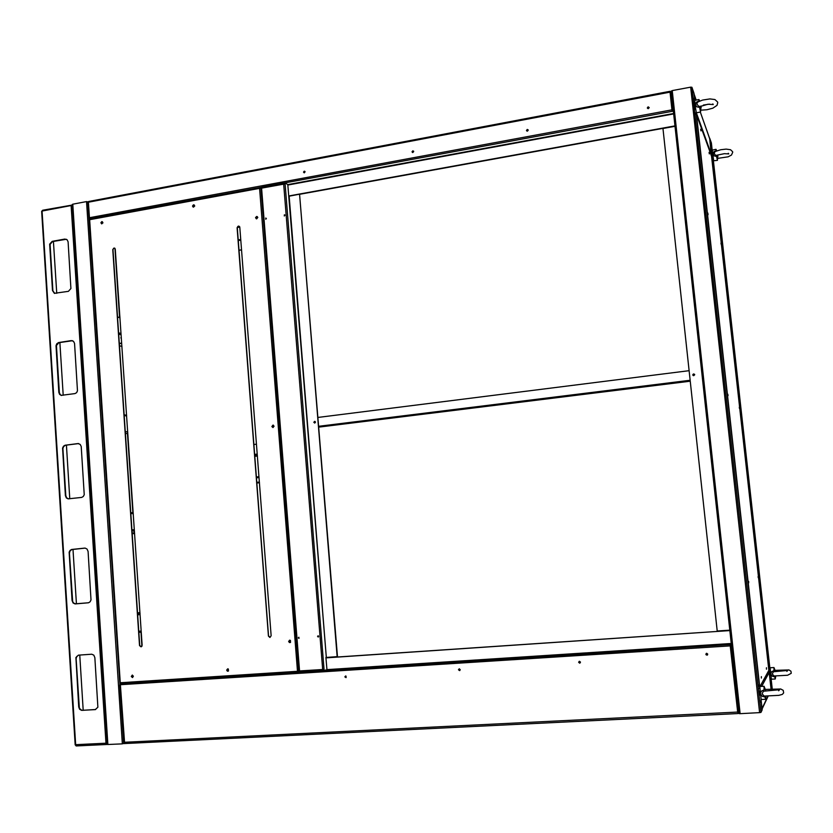 <?xml version="1.0" encoding="UTF-8"?>
<svg xmlns="http://www.w3.org/2000/svg" width="833" height="833" viewBox="0 0 833 833"><rect width="100%" height="100%" fill="white"/><g stroke="black" fill="none" stroke-linecap="round" stroke-linejoin="round"><path stroke-width="1.25" d="M86.57 201.596L72.773 204.21L107.905 744.525L122.368 743.817L86.57 201.596L88.225 202.148M124.013 743.098L122.368 743.817M693.618 373.871L692.775 374.808L693.712 375.725L694.67 374.777L693.618 373.871M694.462 374.184L693.191 374.194L693.077 375.496M694.066 99.731L693.816 98.377L694.066 99.731M694.347 105.593L694.097 104.24L694.347 105.593M694.639 104.781L695.159 108.686M695.69 114.413L695.44 113.069L695.69 114.413M760.456 700.938L760.508 702.157L760.456 700.938M759.259 693.545L759.311 694.764L759.259 693.545M758.696 684.976L758.738 686.184L758.696 684.976M759.446 691.026L759.863 695.107M695.284 108.665L695.44 109.258L695.42 108.644M761.903 709.32L761.018 699.533L762.153 709.862L760.945 712.454L759.623 712.673L690.64 87.111L672.2 90.61L740.068 713.621L759.623 712.673M696.086 112.622L759.581 687.329L696.117 112.091M690.64 87.111L691.921 87.215L694.035 93.254L694.816 100.356L694.097 94.108M740.068 713.621L738.923 713.548L671.179 91.161L672.2 90.61M729.854 630.196L717.265 631.05L663.006 128.49L675.011 126.314M711.465 155.698L769.192 671.492L771.025 688.86L769.192 672.408L768.411 671.544M759.55 688.87L758.832 688.506M709.747 138.892L711.403 155.781M770.671 680.634L770.619 679.582L770.671 680.634M769.859 671.721L770.233 675.303M769.64 674.074L769.588 673.022L769.64 674.074M769.109 666.587L769.057 665.546L769.109 666.587M712.933 161.883L713.142 163.029L712.933 161.883M711.798 154.199L711.996 155.355L711.798 154.199M712.173 153.855L712.621 157.291M711.486 148.826L711.694 149.982L711.486 148.826M711.705 155.656L709.768 138.288L711.424 143.005L712.246 150.45L711.413 142.995M771.014 678.249L772.024 688.797M769.14 671.315L768.453 671.45M698.606 101.647L697.242 102.688L696.909 104.146L699.574 107.499L696.523 106.686L695.388 103.906L696.638 102.053L698.856 101.053L699.095 99.877M694.378 104.802L695.461 108.634M712.788 103.917L713.204 104.51L707.915 104.219L699.855 106.655L699.106 106.176M701.053 105.978L700.595 112.07L699.574 107.499M700.574 112.08L696.346 112.778L695.045 105.697L694.774 100.366L698.929 99.585M701.167 107.634L700.803 106.103M715.776 151.304L714.61 152.147L714.308 153.72L716.619 156.469L713.912 155.729L712.913 153.272L714.016 151.616L715.984 150.742L716.13 149.534M728.292 153.251L728.771 153.907L724.325 153.689L716.224 155.323M711.976 153.876L712.933 157.239M717.879 155.167L717.442 160.3L713.621 160.759L712.267 150.107L716.016 149.336M717.421 160.311L716.619 156.469M717.963 156.427L717.682 155.261M715.984 150.742L715.87 151.252M764.08 689.922L762.122 693.754L764.861 696.929L762.362 696.336L760.654 694.566L760.467 692.9L761.758 690.849L764.08 689.922L764.069 686.298L765.777 690.609M763.882 691.14L779.605 689.755L778.688 690.713M759.165 691.015L760.154 695.097M783.582 693.077L782.27 694.441L778.813 695.378L764.434 696.055M765.579 698.814L764.861 696.929M761.102 699.501L759.769 686.548M774.003 670.659L772.285 674.012L774.69 676.812L772.493 676.302L770.983 674.74L770.827 673.283L771.952 671.471L774.003 670.659L773.951 667.545L775.45 671.315M791.152 673.418L787.57 675.292L774.326 676.032M769.64 671.71L770.556 675.282M771.348 679.166L770.15 667.774M775.273 678.635L774.69 676.812M773.836 671.71L787.726 670.471L786.841 671.367M706.676 653.28L705.822 654.426L706.957 655.207L707.727 654.061L706.676 653.28M706.155 653.478L706.186 654.842L707.488 654.936M579.476 661.256L578.654 662.245L579.706 663.13L580.486 662.141L579.476 661.256M579.216 661.308L578.925 662.547L580.07 662.995M459.285 668.795L458.504 669.701L459.472 670.617L460.243 669.701L459.285 668.795M459.181 668.805L458.754 669.857L459.785 670.523M345.549 675.927L344.81 676.948L346.164 677.5L346.039 676.052L345.081 676.615L345.997 677.614M317.186 670.929L320.486 670.711M304.68 671.731L307.96 671.523M729.895 630.571L326.369 657.768M729.895 630.623L326.088 657.841M120.327 684.528L124.617 743.577L737.674 713.589M120.775 683.747L730.197 644.565L730.229 645.867L730.197 644.565L731.405 644.492M737.757 712.465L730.229 645.867L731.541 645.7M730.291 645.429L731.499 645.346M119.869 683.81L122.243 683.299M737.705 713.589L738.819 712.538M730.291 645.794L731.041 645.377M738.756 712.017L123.732 742.297M123.888 742.63L124.492 743.536M120.306 684.768L730.229 645.867M314.593 421.363L313.874 422.341L314.728 423.06L315.457 422.081L314.593 421.363M314.978 421.415L314.197 422.008L314.645 423.06M318.373 636.933L318.164 635.818M318.071 635.818L317.581 636.36L318.175 636.995L318.654 636.329L318.071 635.818M299.078 638.328L298.88 637.235M298.787 637.224L298.297 637.88L298.922 638.39L298.787 637.224M265.717 219.183L266.196 218.246M265.758 218.079L265.842 219.183L266.321 218.6L265.758 218.079M284.272 215.903L284.782 214.956M284.334 214.789L284.397 215.903L284.896 215.226L284.334 214.789M299.568 194.235L337.469 656.633L326.338 657.435L289.155 196.119L299.568 194.235L337.188 656.696M284.345 183.749L284.324 182.979L284.969 182.864L285.053 183.885L260.958 188.206L298.922 671.034L324.068 669.378L323.641 670.513L323.36 669.493M261.666 187.217L261.041 188.081M261 188.633L298.506 671.19L299.089 672.085L299.786 671.815M284.969 182.864L287.843 184.645L326.338 657.435M325.942 657.476L326.932 669.732L324.162 670.471M284.292 183.229L283.657 183.729L322.663 669.555L323.433 670.461M300.057 672.033L323.089 670.544L300.067 672.033L299.588 671.044L261.572 187.81L261.801 187.092L283.772 183.083M648.178 106.853L647.345 107.749L648.136 108.654L649.199 107.624L648.178 106.853M649.167 107.436L647.97 107.218L647.491 108.3M527.268 129.448L526.487 130.448L527.383 131.197L528.237 130.187L527.268 129.448M528.143 129.854L527.008 129.886L526.758 131.01M412.793 150.846L412.043 151.783L412.762 152.554L413.699 151.606L412.793 150.846M413.543 151.127L412.491 151.387L412.439 152.46M304.243 171.129L303.524 172.098L304.305 172.795L305.097 171.806L304.243 171.129M304.899 171.348L303.993 171.671L304.014 172.754M238.998 250.192L241.518 249.765M239.009 250.369L241.528 249.942M670.117 92.151L670.013 91.349L670.013 92.161L671.336 92.546M89.069 218.1L89.131 219.069L90.006 218.912L88.912 217.975L119.931 684.851M673.345 111.06L672.2 111.278L672.033 110.581L670.013 92.161L88.381 202.242L89.402 217.715L671.929 109.821L672.2 111.278L284.001 183.041M669.971 91.411L88.683 201.471L87.902 202.658L88.912 217.965M673.262 110.268L672.106 110.477M89.704 219.308L89.131 219.069M674.99 126.168L299.62 194.266M674.969 125.918L288.874 195.994M671.283 92.119L670.034 91.401M673.231 109.935L671.929 109.821M672.533 110.404L672.033 110.06M88.423 201.784L88.183 202.325M256.46 444.197L253.898 444.51M269.913 637.401L271.194 635.756L239.789 227.284L238.477 226.055L237.082 227.763L268.403 636.12L269.913 637.401M239.175 226.232L237.874 226.482L237.28 227.857L268.58 635.923L270.142 637.36M140.954 646.856L142.172 645.273L115.298 249.182L113.986 247.984L112.757 249.629L139.559 645.617L140.954 646.856M193.506 204.803L192.517 206.043L193.558 207.146L194.662 205.886L193.506 204.803M194.204 204.939L192.829 205.678L193.194 207.094M101.834 221.63L100.897 222.682L101.709 223.921L102.928 222.859L101.834 221.63M102.459 221.745L101.21 222.505L101.605 223.9M132.239 675.115L131.26 676.469L132.468 677.541L133.374 676.188L132.239 675.115M132.343 675.084L131.489 676.427L132.645 677.5M227.69 668.784L226.68 670.19L227.419 671.2L228.471 671.034L228.377 668.982L226.899 669.722L228.138 671.221M289.686 640.129L288.645 641.535L289.415 642.566L290.467 642.42L290.394 640.327L289.436 640.223L288.822 641.306L290.113 642.597M272.891 425.132L271.86 426.558L273.057 427.579L274.109 426.152L272.891 425.132M273.307 425.163L272.047 426.309L272.87 427.579M256.585 216.476L255.564 217.725L256.637 218.86L257.782 217.403L256.585 216.476M257.324 216.632L255.96 217.153L256.231 218.787M259.792 188.258L260.979 188.456M298.506 671.19L297.464 671.273L297.735 671.96L299.057 671.679M297.662 671.273L299.026 671.2M114.642 248.099L113.486 248.442L112.986 249.723L139.777 645.429L141.183 646.825M259.834 187.789L259.552 188.352L260.562 188.383M297.818 671.992L120.702 683.404L119.91 682.737L89.298 219.87L89.87 219.162L259.657 187.821M101.157 223.254L102.907 222.932M192.767 206.469L194.641 206.126M101.137 223.119L102.938 222.786M192.735 206.334L194.662 205.98M709.341 153.886L709.07 152.335L709.341 153.886M700.949 130.906L700.647 129.23L700.949 130.906M761.341 676.573L761.404 678.072L761.341 676.573M766.433 667.795L766.495 669.201L766.433 667.795M728.094 395.675L727.823 394.207L728.094 395.675M739.475 408.555L739.246 407.243L739.475 408.555M758.145 576.405L758.207 577.675L758.145 576.405M748.628 581.434L748.68 582.85L748.628 581.434M721.243 244.6L720.982 243.153L721.243 244.6M708.092 214.675L707.79 213.05L708.092 214.675M711.653 156.51L696.482 114.527L759.675 686.559M759.988 686.507L768.89 670.367L760.165 686.496M579.966 662.464L579.539 661.735M459.795 669.971L459.524 669.222M459.629 670.024L459.504 669.222L459.629 670.024M346.091 677.073L345.882 676.334M345.934 677.125L345.83 676.334L345.934 677.125M707.186 654.467L706.592 653.822M706.905 654.603L706.759 653.749L706.905 654.603M527.497 130.156L527.528 130.937L527.497 130.156M527.893 130.354L527.289 130.864M413.074 151.523L413.085 152.283L413.074 151.523M413.428 151.668L412.939 152.252M304.576 171.775L304.503 172.514L304.576 171.775M304.888 171.9L304.503 172.514M648.345 107.592L648.397 108.394L648.345 107.592M648.792 107.873L648.053 108.259M693.816 374.517L693.899 375.339L693.816 374.517M694.191 374.663L693.577 375.246M315.061 421.925L315.124 422.675L315.061 421.925M315.259 421.956L315.113 422.675M318.008 417.479L689.151 370.654M69.785 498.78L66.38 445.155M63.214 395.29L59.872 342.498M56.748 293.299L53.447 241.331M76.449 603.779L72.992 549.311M66.359 239.269L52.521 241.518L50.074 244.34L52.864 290.863L54.739 293.445M64.755 239.071L52.125 241.372L49.678 244.194L52.437 290.488L54.301 293.31L68.441 291.321L70.909 288.499L68.046 241.737L67.015 239.696L65.151 239.217M72.544 340.687L58.935 342.665L56.467 345.456L59.299 392.676L60.132 394.55L61.569 395.446M71.284 340.593L58.539 342.571L56.727 343.873L55.998 345.747L58.872 392.333L59.612 394.342L61.101 395.363L75.012 393.613L76.584 392.645L77.511 390.823L74.606 343.363L73.564 341.291L71.669 340.687M78.76 443.614L65.443 445.291L63.62 446.55L62.881 448.435L65.797 495.677L66.63 497.832L68.545 498.905M77.906 443.593L65.047 445.249L63.475 446.196L62.548 448.008L65.401 495.656L66.307 497.915L68.046 498.873L81.696 497.405L83.279 496.468L84.206 494.656L81.249 446.457L80.228 444.395L78.292 443.635M106.718 743.671L106.509 744.463L106.02 743.567L71.107 205.574L42.108 211.061L75.668 745.254L76.24 745.952L106.499 744.463M84.622 548.114L71.648 549.436L70.066 550.353L69.139 552.154L72.023 600.51L73.117 602.998L75.095 603.883L88.496 602.738L90.079 601.822L91.005 600.01L88.038 551.436L87.028 549.041L85.153 548.114L71.711 549.52L69.982 550.998L69.441 553.299L72.658 601.603L73.814 603.227L75.491 603.852L88.288 602.769M78.625 655.123L76.73 656.519L76.115 658.611L79.385 707.977L80.551 709.654L82.248 710.33L95.691 709.549M94.889 657.643L93.785 655.102L91.776 654.186L78.427 655.144L75.897 657.539L78.75 706.915L79.583 709.154L81.509 710.382L95.285 709.654L97.846 707.186L94.889 657.643M107.311 743.338L106.405 743.473M106.624 744.452L107.363 744.046M71.107 205.574L72.367 205.595M107.301 743.182L75.293 744.681M75.449 745.025L75.98 745.879M83.217 710.289L79.708 655.04M72.325 205.033L42.65 210.27L41.869 211.124M71.846 205.532L71.242 205.553M121.67 343.227L119.317 343.258M119.348 343.613L121.691 343.404M121.295 337.677L120.764 337.927L121.326 338.094M119.942 317.748L117.547 317.04M125.294 431.577L127.688 431.9M125.314 431.733L127.699 432.056M134.54 532.86L132.166 533.026M132.176 533.11L134.55 532.901M134.457 531.527L133.905 531.621L134.457 531.631M133.238 513.607L130.843 513.544M139.965 612.817L137.601 613.057L139.975 612.828M139.996 613.275L139.444 613.348L140.006 613.307M138.819 631.32L141.204 630.977M141.277 632.101L138.892 632.309L141.277 632.122M127.73 432.525L127.428 432.025M133.165 512.534L130.791 512.795L133.165 512.576M125.439 433.639L127.793 433.347M119.9 317.04L118.328 317.269M119.91 317.175L118.671 317.373M87.975 201.659L88.027 202.429M123.753 742.588L123.815 743.619M691.931 87.246L760.945 712.454M762.018 708.664L767.911 696.201M769.203 672.491L761.664 686.413M709.883 139.278L700.376 112.111L709.831 139.059M694.139 94.244L696.169 100.106L694.16 94.358M696.44 112.84L711.632 155.021M772.149 688.527L771.004 678.229M770.025 669.451L713.152 158.614L770.025 669.42M325.974 669.982L731.343 643.867M731.301 643.503L326.921 669.586M285.053 183.885L324.068 669.378M237.301 227.513L239.758 227.076M261.697 187.165L90.006 218.912M239.654 226.763L237.384 227.159M238.217 239.966L240.727 239.529M673.616 113.538L287.843 184.645M287.874 185.03L673.668 113.954M238.259 240.602L240.779 240.164M254.804 456.328L257.376 456.015M256.397 477.007L258.969 476.715L256.397 477.007M257.355 455.734L254.783 456.036M257.303 455.089L254.742 455.391M257.22 454.079L254.659 454.381M256.46 477.85L259.032 477.559M297.464 671.273L259.552 188.352L89.652 219.735L120.296 682.716L297.464 671.273M768.89 670.378L711.757 156.802L768.89 670.367M690.286 381.191L318.789 427.173M318.727 426.309L690.193 380.254M119.494 345.757L121.889 346.361M121.097 334.772L118.703 334.127M121.014 333.481L118.619 332.836M124.211 415.563L126.606 415.938M132.208 533.62L134.592 533.609L132.208 533.63M134.405 530.829L132.02 530.829M134.332 529.778L131.947 529.778M139.954 612.557L137.57 612.838L139.954 612.557M137.632 613.848L140.017 613.567M137.705 614.858L140.09 614.567M141.912 646.283L140.954 632.153M132.843 512.566L127.47 433.379M119.577 317.071L114.912 248.307M259.375 482.047L256.803 482.338L259.375 482.047M259.427 482.713L256.856 483.005M72.294 204.46L107.384 744.483M671.179 91.151L738.923 713.548M768.088 696.201L762.06 708.987M717.64 102.167L717.744 102.688M703.385 105.104L709.456 104.104M698.127 101.886L702.677 100.064L709.966 98.971L714.933 99.585L717.609 102.074M699.616 101.137L699.064 99.793M717.754 102.73L716.953 105.406L712.798 108.207L706.873 109.8L700.865 110.123M717.702 158.416L728.104 156.843L731.478 155L732.686 152.21M716.692 150.898L716.109 149.482M732.571 151.668L730.531 149.69L726.199 149.107L720.732 149.732L715.505 151.429M783.666 692.837L783.218 690.318L780.771 688.964L765.34 689.432M759.717 686.517L764.111 686.277M766.006 696.18L765.558 699.064M765.454 699.324L761.06 699.553M775.096 670.367L788.945 669.919L790.975 671.221L791.235 673.21M771.316 679.197L775.19 678.978M775.679 676.125L775.263 678.801M773.982 667.525L770.109 667.754M124.669 743.577L737.684 713.6M119.785 684.903L123.596 742.463M260.958 188.206L298.922 671.034M283.876 183.01L261.801 187.092M88.683 201.471L669.992 91.349M238.207 239.935L240.727 239.498M89.298 219.891L119.91 682.737M120.67 683.404L297.85 672.002M259.74 187.769L89.86 219.173M711.715 156.635L696.44 114.371M76.199 745.952L106.562 744.463M107.374 744.265L106.822 744.421M41.65 211.301L75.137 744.858M119.494 345.81L121.889 346.424M126.564 415.209L124.169 414.834"/></g></svg>
